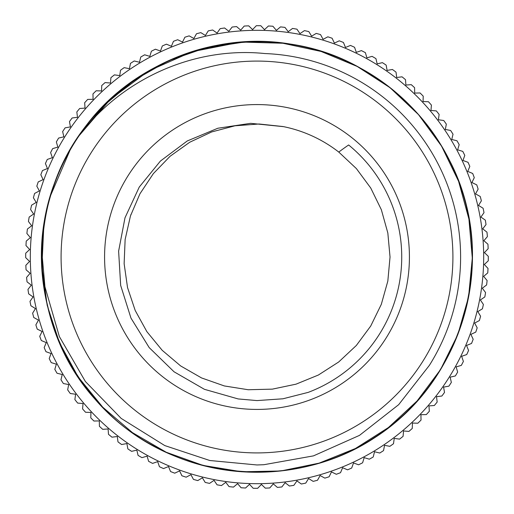 <?xml version="1.0" encoding="UTF-8"?>
<svg xmlns="http://www.w3.org/2000/svg" width="514" height="514" viewBox="0 0 514 514"><rect width="100%" height="100%" fill="white"/><g stroke="black" fill="none" stroke-linecap="round" stroke-linejoin="round"><path stroke-width="0.77" d="M257 452.911A195.911 195.911 0 0 0 426.665 159.044A195.911 195.911 0 0 0 87.335 159.044A195.911 195.911 0 0 0 257 452.911M264.652 53.54A203.602 203.602 0 0 1 429.376 365.358L398.671 404.672L359.472 435.384L313.476 455.873L263.907 464.707L257 464.964L209.796 460.505L164.763 445.574L121.188 418.415L85.388 381.516L59.367 336.58L44.949 286.773L42.296 257.18L43.748 227.439M43.735 227.439A215.308 215.308 0 0 1 79.117 135.696C121.779 78.95 193.996 46.356 264.652 53.527M130.832 214.858L130.974 214.402M257 409.42A152.42 152.42 0 0 1 124.998 180.787A152.42 152.42 0 0 1 389.002 180.787A152.42 152.42 0 0 1 257 409.42M257 400.586L282.944 398.793L308.201 392.375A144.73 144.73 0 0 0 348.633 144.974A348.935 304.314 -133.4 0 0 338.771 152.073A133.03 133.03 0 0 0 283.587 126.656L250.639 123.328L217.84 128.243L187.257 140.964L160.413 161.055L139.255 187.07L124.992 217.807L118.618 251.147L120.662 285.398L130.967 318.102L149.201 347.612L174.053 371.789L204.411 389.31L238.149 398.935L257 400.586M79.117 135.696C137.694 45.617 267.222 14.501 360.34 68.099C422.624 101.599 465.748 167.525 471.486 238.014C478.219 308.413 447.347 380.887 391.925 424.808C309.666 493.935 176.694 486.051 103.185 407.679C26.349 332.577 21.196 199.471 92 118.657C137.058 64.141 210.149 34.772 280.4 42.951C350.754 50.141 415.775 94.608 447.99 157.567C499.666 251.77 465.877 380.623 374.629 437.35C315.667 476.401 237.192 483.25 172.363 454.993C72.673 414.907 17.097 293.854 51.683 192.127C81.822 88.993 196.868 21.845 301.493 46.324C370.787 60.446 431.085 111.14 456.901 176.977C498.985 275.838 452.603 400.708 356.183 448.118C293.642 481.136 214.871 480.172 153.159 445.632C57.934 395.87 14.623 269.901 59.123 172.1C89.211 100.121 161.171 48.2 238.978 42.444L192.23 51.67L148.636 70.958L110.362 99.337L79.284 135.484L104.175 105.312L134.148 80.197L168.168 60.877L205.099 48.027L243.764 42.116L282.867 43.247L321.096 51.451L357.217 66.46L390.055 87.708L418.467 114.583L441.565 146.149L458.597 181.352L468.922 219.073L472.308 258.047L468.569 296.97L457.826 334.582L440.498 369.65L417.085 400.971L388.391 427.552L355.386 448.529L319.104 463.14L280.785 470.985L241.689 471.775L203.088 465.427L166.26 452.262L132.445 432.621L102.736 407.178L78.089 376.807L59.393 342.459L47.185 305.297L41.891 266.548L43.741 227.484M50.777 195.121L70.007 150.281M338.771 152.073L356.388 168.598L370.748 188.028L381.349 209.718L387.832 232.99L390.036 257.051L387.826 281.1L381.304 304.359L370.71 326.062L356.337 345.472L338.694 361.984L318.372 375.034L296.013 384.17L272.369 389.137L248.223 389.74L224.367 385.95L201.578 377.944L180.632 365.923L162.193 350.304L146.869 331.639L135.208 310.488L127.536 287.577L124.131 263.669L125.133 239.53L130.453 215.964L139.962 193.765L153.333 173.648L170.102 156.262L189.756 142.224L211.627 131.957L234.982 125.795L259.069 123.996L283.092 126.553M273.307 483.873L277.38 487.4A231.3 231.3 0 0 0 281.845 486.964L285.154 482.704L289.414 486.019A231.3 231.3 0 0 0 293.847 485.344L296.931 480.924L301.352 484.008A231.3 231.3 0 0 0 305.746 483.102L308.593 478.528L313.174 481.374A231.3 231.3 0 0 0 317.511 480.243L320.119 475.521L324.842 478.129A231.3 231.3 0 0 0 329.114 476.774L331.466 471.923L336.317 474.274A231.3 231.3 0 0 0 340.519 472.694L342.613 467.727L347.58 469.828A231.3 231.3 0 0 0 351.692 468.029L353.523 462.96L358.599 464.791A231.3 231.3 0 0 0 362.608 462.786L364.169 457.627L369.335 459.188A231.3 231.3 0 0 0 373.228 456.978L374.526 451.742L379.762 453.033A231.3 231.3 0 0 0 383.534 450.617L384.556 445.323L389.85 446.338A231.3 231.3 0 0 0 393.499 443.73L394.238 438.391L399.577 439.129A231.3 231.3 0 0 0 403.085 436.328L403.541 430.957L408.913 431.419A231.3 231.3 0 0 0 412.267 428.438L412.446 423.048L417.837 423.228A231.3 231.3 0 0 0 421.03 420.079L420.921 414.689L426.312 414.58A231.3 231.3 0 0 0 429.338 411.271L428.952 405.893L434.33 405.507A231.3 231.3 0 0 0 437.176 402.038L436.508 396.686L441.86 396.024A231.3 231.3 0 0 0 444.52 392.413L443.576 387.1L448.883 386.155A231.3 231.3 0 0 0 451.35 382.41L450.129 377.16L455.378 375.94A231.3 231.3 0 0 0 457.646 372.072L456.149 366.887L461.328 365.39A231.3 231.3 0 0 0 463.397 361.413L461.63 356.311L466.725 354.551A231.3 231.3 0 0 0 468.575 350.464L466.545 345.466L471.544 343.442A231.3 231.3 0 0 0 473.176 339.266L470.888 334.383L475.771 332.095A231.3 231.3 0 0 0 477.185 327.836L474.647 323.081L479.401 320.537A231.3 231.3 0 0 0 480.59 316.219L477.808 311.6L482.421 308.811A231.3 231.3 0 0 0 483.385 304.436L480.359 299.97L484.824 296.944A231.3 231.3 0 0 0 485.557 292.517L482.305 288.219L486.604 284.968A231.3 231.3 0 0 0 487.105 280.509L483.629 276.384L487.754 272.908A231.3 231.3 0 0 0 488.017 268.436L484.329 264.498L488.268 260.81A231.3 231.3 0 0 0 488.3 256.332L484.413 252.592L488.152 248.705A231.3 231.3 0 0 0 487.947 244.227L483.873 240.693L487.4 236.62A231.3 231.3 0 0 0 486.964 232.155L482.704 228.846L486.019 224.586A231.3 231.3 0 0 0 485.344 220.153L480.924 217.069L484.008 212.648A231.3 231.3 0 0 0 483.109 208.254L478.528 205.407L481.374 200.826A231.3 231.3 0 0 0 480.243 196.489L475.521 193.881L478.129 189.158A231.3 231.3 0 0 0 476.774 184.886L471.923 182.534L474.274 177.677A231.3 231.3 0 0 0 472.694 173.481L467.727 171.387L469.828 166.42A231.3 231.3 0 0 0 468.029 162.308L462.96 160.477L464.791 155.401A231.3 231.3 0 0 0 462.786 151.392L457.627 149.825L459.188 144.665A231.3 231.3 0 0 0 456.978 140.772L451.742 139.474L453.033 134.238A231.3 231.3 0 0 0 450.617 130.46L445.323 129.444L446.345 124.15A231.3 231.3 0 0 0 443.73 120.501L438.391 119.762L439.129 114.423A231.3 231.3 0 0 0 436.335 110.915L430.957 110.459L431.419 105.087A231.3 231.3 0 0 0 428.438 101.733L423.048 101.554L423.228 96.163A231.3 231.3 0 0 0 420.079 92.97L414.689 93.079L414.586 87.682A231.3 231.3 0 0 0 411.271 84.662L405.893 85.048L405.507 79.67A231.3 231.3 0 0 0 402.038 76.824L396.692 77.492L396.024 72.14A231.3 231.3 0 0 0 392.413 69.48L387.1 70.424L386.155 65.117A231.3 231.3 0 0 0 382.41 62.65L377.16 63.871L375.94 58.622A231.3 231.3 0 0 0 372.072 56.354L366.887 57.851L365.39 52.666A231.3 231.3 0 0 0 361.413 50.603L356.318 52.37L354.551 47.275A231.3 231.3 0 0 0 350.464 45.425L345.472 47.455L343.442 42.456A231.3 231.3 0 0 0 339.266 40.824L334.383 43.112L332.095 38.229A231.3 231.3 0 0 0 327.836 36.815L323.081 39.353L320.543 34.599A231.3 231.3 0 0 0 316.219 33.41L311.6 36.192L308.811 31.579A231.3 231.3 0 0 0 304.436 30.615L299.97 33.641L296.944 29.176A231.3 231.3 0 0 0 292.524 28.443L288.219 31.695L284.968 27.396A231.3 231.3 0 0 0 280.509 26.895L276.384 30.371L272.915 26.246A231.3 231.3 0 0 0 268.436 25.983L264.498 29.664L260.816 25.732A231.3 231.3 0 0 0 256.332 25.7L252.592 29.587L248.705 25.848A231.3 231.3 0 0 0 244.227 26.053L240.693 30.127L236.62 26.599A231.3 231.3 0 0 0 232.155 27.036L228.846 31.296L224.586 27.981A231.3 231.3 0 0 0 220.153 28.655L217.069 33.076L212.648 29.992A231.3 231.3 0 0 0 208.254 30.891L205.407 35.472L200.826 32.626A231.3 231.3 0 0 0 196.489 33.757L193.881 38.479L189.158 35.871A231.3 231.3 0 0 0 184.886 37.226L182.534 42.077L177.683 39.726A231.3 231.3 0 0 0 173.481 41.3L171.387 46.273L166.42 44.172A231.3 231.3 0 0 0 162.308 45.971L160.477 51.04L155.401 49.209A231.3 231.3 0 0 0 151.392 51.214L149.831 56.373L144.665 54.805A231.3 231.3 0 0 0 140.772 57.022L139.474 62.258L134.238 60.967A231.3 231.3 0 0 0 130.466 63.383L129.444 68.677L124.15 67.655A231.3 231.3 0 0 0 120.501 70.27L119.762 75.609L114.423 74.871A231.3 231.3 0 0 0 110.915 77.665L110.459 83.043L105.087 82.581A231.3 231.3 0 0 0 101.733 85.562L101.554 90.946L96.163 90.772A231.3 231.3 0 0 0 92.97 93.921L93.079 99.311L87.688 99.414A231.3 231.3 0 0 0 84.662 102.729L85.048 108.107L79.67 108.493A231.3 231.3 0 0 0 76.824 111.962L77.492 117.308L72.14 117.976A231.3 231.3 0 0 0 69.48 121.587L70.424 126.894L65.117 127.845A231.3 231.3 0 0 0 62.65 131.584L63.871 136.84L58.622 138.06A231.3 231.3 0 0 0 56.354 141.928L57.851 147.113L52.672 148.61A231.3 231.3 0 0 0 50.603 152.587L52.37 157.682L47.275 159.449A231.3 231.3 0 0 0 45.425 163.536L47.455 168.528L42.456 170.558A231.3 231.3 0 0 0 40.824 174.734L43.112 179.617L38.229 181.905A231.3 231.3 0 0 0 36.815 186.164L39.353 190.919L34.599 193.457A231.3 231.3 0 0 0 33.41 197.781L36.192 202.4L31.579 205.189A231.3 231.3 0 0 0 30.615 209.564L33.641 214.03L29.176 217.056A231.3 231.3 0 0 0 28.443 221.476L31.695 225.781L27.396 229.032A231.3 231.3 0 0 0 26.895 233.491L30.371 237.616L26.246 241.085A231.3 231.3 0 0 0 25.983 245.563L29.671 249.502L25.732 253.184A231.3 231.3 0 0 0 25.7 257.668L29.587 261.408L25.848 265.295A231.3 231.3 0 0 0 26.053 269.773L30.127 273.307L26.599 277.38A231.3 231.3 0 0 0 27.036 281.845L31.296 285.154L27.981 289.414A231.3 231.3 0 0 0 28.655 293.847L33.076 296.931L29.992 301.352A231.3 231.3 0 0 0 30.891 305.746L35.472 308.593L32.626 313.174A231.3 231.3 0 0 0 33.757 317.511L38.479 320.119L35.871 324.842A231.3 231.3 0 0 0 37.226 329.114L42.077 331.466L39.726 336.317A231.3 231.3 0 0 0 41.306 340.519L46.273 342.613L44.172 347.58A231.3 231.3 0 0 0 45.971 351.692L51.04 353.523L49.209 358.599A231.3 231.3 0 0 0 51.214 362.608L56.373 364.169L54.812 369.335A231.3 231.3 0 0 0 57.022 373.228L62.258 374.526L60.967 379.762A231.3 231.3 0 0 0 63.383 383.534L68.677 384.556L67.655 389.85A231.3 231.3 0 0 0 70.27 393.499L75.609 394.238L74.871 399.577A231.3 231.3 0 0 0 77.665 403.079L83.043 403.541L82.581 408.913A231.3 231.3 0 0 0 85.562 412.267L90.952 412.446L90.772 417.837A231.3 231.3 0 0 0 93.921 421.024L99.311 420.921L99.414 426.312A231.3 231.3 0 0 0 102.729 429.338L108.107 428.952L108.493 434.33A231.3 231.3 0 0 0 111.962 437.176L117.308 436.508L117.976 441.86A231.3 231.3 0 0 0 121.587 444.52L126.9 443.569L127.845 448.883A231.3 231.3 0 0 0 131.59 451.35L136.84 450.123L138.06 455.378A231.3 231.3 0 0 0 141.928 457.646L147.113 456.149L148.61 461.328A231.3 231.3 0 0 0 152.587 463.39L157.682 461.63L159.449 466.725A231.3 231.3 0 0 0 163.536 468.575L168.528 466.545L170.558 471.544A231.3 231.3 0 0 0 174.734 473.176L179.617 470.888L181.905 475.771A231.3 231.3 0 0 0 186.164 477.185L190.919 474.647L193.457 479.401A231.3 231.3 0 0 0 197.781 480.59L202.4 477.802L205.189 482.421A231.3 231.3 0 0 0 209.564 483.385L214.03 480.359L217.056 484.824A231.3 231.3 0 0 0 221.476 485.557L225.781 482.305L229.032 486.604A231.3 231.3 0 0 0 233.491 487.105L237.616 483.629L241.085 487.754A231.3 231.3 0 0 0 245.563 488.017L249.502 484.329L253.184 488.268A231.3 231.3 0 0 0 257.668 488.3L261.408 484.413L265.295 488.152A231.3 231.3 0 0 0 269.773 487.947L273.307 483.873M257 483.687A226.687 226.687 0 0 0 453.316 143.657A226.687 226.687 0 0 0 60.684 143.657A226.687 226.687 0 0 0 257 483.687"/></g></svg>
